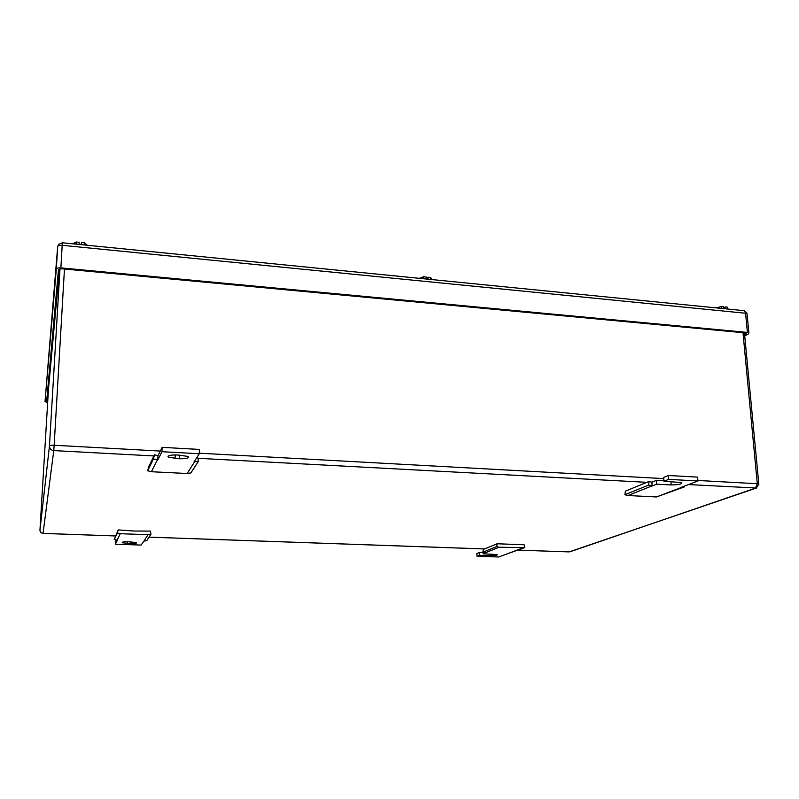 <?xml version="1.0" encoding="UTF-8"?>
<svg xmlns="http://www.w3.org/2000/svg" width="799" height="799" viewBox="0 0 799 799"><rect width="100%" height="100%" fill="white"/><g stroke="black" fill="none" stroke-linecap="round" stroke-linejoin="round"><path stroke-width="1.2" d="M497.138 543.769L496.688 546.606L499.165 547.235L524.813 547.615L524.134 544.758L497.138 543.769L483.325 549.432L482.876 552.189L485.562 552.818L483.125 553.797L483.065 552.239M522.406 548.064L507.944 553.587L524.813 547.615M483.085 552.648L479.24 552.518L476.873 553.477L476.963 556.264L498.716 556.993L507.944 553.587M499.165 547.235L485.283 552.808M496.688 546.606L482.876 552.189M479.24 552.518L479.34 555.315L490.296 555.685C495.14 555.675 497.447 555.305 497.208 554.596L483.125 553.797M476.963 556.264L479.34 555.315M697.946 480.968L668.653 479.37L668.354 475.495L697.627 477.123L697.946 480.968L680.838 487.5L684.194 486.971L656.448 496.958L627.974 495.53L624.918 494.691L625.377 491.155L649.088 481.427L651.884 482.206L652.154 485.992L648.638 485.093L649.088 481.427M624.918 494.691L648.638 485.093M627.974 495.53L651.794 485.972M684.194 486.971L684.014 486.291M656.448 496.958L681.197 487.52M668.354 475.495L663.659 477.403L663.949 481.258L668.653 479.37M651.884 482.206L656.408 480.359L656.688 484.174L671.17 484.943C678.88 484.853 682.396 484.054 681.697 482.566L663.949 481.258M656.408 480.359L663.909 480.768M652.154 485.992L656.688 484.174M157.952 455.71L162.097 447.35L199.39 449.428L199.281 453.742L194.107 461.852L198.452 461.293L190.861 472.938L187.126 473.507L151.41 471.73L147.665 470.771L148.674 466.826L154.487 454.811L157.952 455.71L157.803 459.944L153.428 458.916L154.487 454.811M147.665 470.771L153.428 458.916M151.41 471.73L157.343 459.924M198.452 461.293L197.673 457.138L197.063 457.228M187.126 473.507L194.557 461.882M162.097 447.35L161.947 451.705L199.281 453.742M157.803 459.944L161.947 451.705M177.138 454.951L187.915 456.389C189.563 458.027 186.756 458.826 179.505 458.776L168.699 457.328C167.041 455.69 169.857 454.901 177.138 454.951M118.192 529.917L117.393 533.003L120.289 533.702L148.035 534.691L150.951 534.201L150.402 531.095L134.332 531.035L118.192 529.917L114.217 539.525L117.363 540.214L115.346 544.209L116.085 539.974M148.035 534.691L143.93 541.123L146.756 540.643L150.951 534.201M115.346 544.209L141.083 545.068L143.93 541.123M120.289 533.702L117.034 540.194M117.393 533.003L114.217 539.525M130.427 543.6L122.287 542.751C121.768 542.042 123.775 541.702 128.309 541.742L136.439 542.581C136.949 543.29 134.951 543.63 130.427 543.6L130.497 541.812M716.423 307.905L721.357 306.556L721.527 308.414M723.704 307.855L725.192 306.946L727.44 307.166L727.609 309.023M725.192 306.946L725.362 308.794M721.357 306.556L723.604 306.786L723.774 308.644M72.679 243.805L76.155 242.007L76.035 244.144M87.351 245.263L84.434 242.836L84.324 244.963M81.099 244.644L81.378 242.526L81.258 244.664M76.155 242.007L79.221 242.317L79.101 244.444M81.378 242.526L84.434 242.836M419.265 278.322L423.61 276.774L423.65 278.751M431.77 279.56L430.661 277.473L430.711 279.46M426.436 279.031L428.054 277.213L428.104 279.201M423.61 276.774L426.217 277.033L426.267 279.011M428.054 277.213L430.661 277.473M744.728 335.97L748.503 333.872L748.873 332.803L747.085 314.157M60.874 267.885C58.187 267.725 56.669 268.124 56.32 269.053L45.034 401.597L57.678 246.531C58.027 245.563 59.535 245.153 62.212 245.313L747.005 313.388L744.398 310.691L745.547 312.968L747.415 332.414L60.874 267.885L62.342 242.776L743.559 310.611M747.415 332.414L748.873 332.803M47.66 402.576L45.034 401.597M47.7 401.977L46.662 401.288L58.447 270.052C58.806 269.123 60.325 268.734 63.011 268.883L744.778 332.843L746.246 333.243L744.638 335.001M490.236 554.037L490.296 555.685M670.92 481.637L671.17 484.943M179.615 455.08L179.505 458.776M175.231 454.891L175.111 458.546M127.401 541.722L127.321 543.49M59.975 269.023L49.448 446.032L39.95 530.146L48.499 388.763L59.476 269.163M115.286 535.939L43.046 533.402L53.773 450.586C51.006 450.177 49.568 448.658 49.448 446.032C49.788 445.423 51.366 445.163 54.152 445.253L64.459 269.023M153.937 455.949L53.773 450.586L54.152 445.253L160.259 451.055M199.291 453.193L663.749 478.611M697.907 480.479L757.302 483.725L742.99 332.684M688.518 484.574L756.453 488.029L758.8 483.974L757.302 483.725L755.474 488.149L569.997 551.779M758.86 484.444L744.428 332.813M167.97 456.698L168.719 456.738M197.892 458.296L646.85 482.336M518.161 550.141L569.138 551.909L518.211 550.121M484.544 548.933L149.043 537.128M39.95 530.146C40.03 532.054 41.069 533.143 43.046 533.402L42.427 533.323M62.342 242.776L58.567 244.384L57.678 246.531L56.32 269.053M745.886 334.302L745.757 333.023M48.679 386.766L47.99 386.496M48.949 383.8L48.17 384.499L58.567 269.742M168.749 455.76L168.699 457.328M122.307 542.241L122.287 542.751M569.048 551.929L756.453 488.029M484.504 548.953L149.023 537.148M115.276 535.959L43.046 533.422M46.781 401.537L47.061 396.893"/></g></svg>
